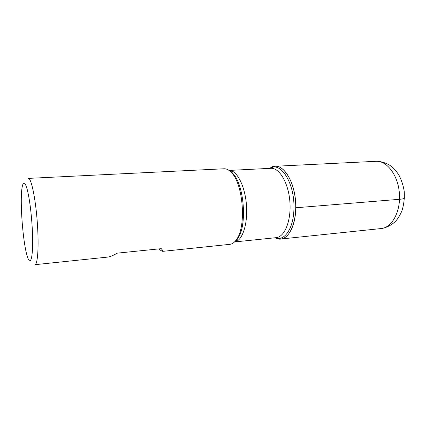 <?xml version="1.0" encoding="UTF-8"?>
<svg xmlns="http://www.w3.org/2000/svg" width="426" height="426" viewBox="0 0 426 426"><rect width="100%" height="100%" fill="white"/><g stroke="black" fill="none" stroke-linecap="round" stroke-linejoin="round"><path stroke-width="0.64" d="M162.796 251.34L229.838 244.343C232.399 244.066 234.715 242.319 236.797 239.103C246.361 225.918 243.182 184.463 231.717 172.892C229.172 170.033 226.616 168.659 224.039 168.776L28.254 178.393C31.428 177.221 36.407 202.654 37.696 228.847C38.819 249.434 37.445 264.85 34.873 264.69L107.549 257.107C109.983 256.846 113.204 255.531 117.225 253.161L161.284 248.651C162.753 250.392 163.259 251.292 162.796 251.34C162.301 251.372 160.884 250.568 158.557 248.928M295.74 207.776C295.735 229.598 284.989 243.826 275.228 237.756L280.899 239.013C289.941 238.358 297.098 221.073 295.522 201.301C294.062 181.513 284.355 165.528 275.318 166.257L269.908 168.361C280.585 158.61 296.453 180.864 295.74 207.776L399.513 199.299C403.459 198.969 405.115 198.42 404.487 197.648M32.27 228.464C31.295 212.436 29.655 199.608 27.349 189.969C25.075 181.78 23.339 180.869 22.136 187.232C19.628 200.603 22.961 244.061 27.477 256.889C30.933 268.231 33.745 254.359 32.27 228.464M234.449 242.027L237.948 238.187C247.309 225.295 244.21 184.937 232.995 173.622L228.948 170.363M270.095 168.35C280.5 161.177 294.59 182.791 293.945 207.76C293.935 227.883 284.568 241.792 275.414 237.74M234.561 241.947L276.16 237.66C284.68 237.053 291.384 220.567 289.888 201.732C288.493 182.887 279.355 167.62 270.84 168.313L229.076 170.427C236.718 169.974 245.025 185.747 246.457 205.06C247.985 224.374 242.181 241.222 234.566 241.941C235.333 242.027 236.457 240.781 237.948 238.187L236.797 239.103M280.899 239.013L381.169 228.549C392.005 227.67 400.855 211.525 399.391 193.335C398.065 175.134 386.856 160.522 376.014 161.31L275.318 166.257M229.092 170.432C229.827 170.224 231.126 171.289 232.995 173.622L231.717 172.892M381.169 228.549C387.34 227.734 393.528 223.767 396.457 220.237C398.214 218.171 400.025 215.098 401.883 211.014C403.853 204.794 404.641 198.282 404.237 191.476C403.315 185.534 401.516 180.028 398.842 174.948C396.547 171.529 394.396 168.941 392.378 167.184C389.05 164.212 382.26 161.172 376.014 161.31"/></g></svg>
